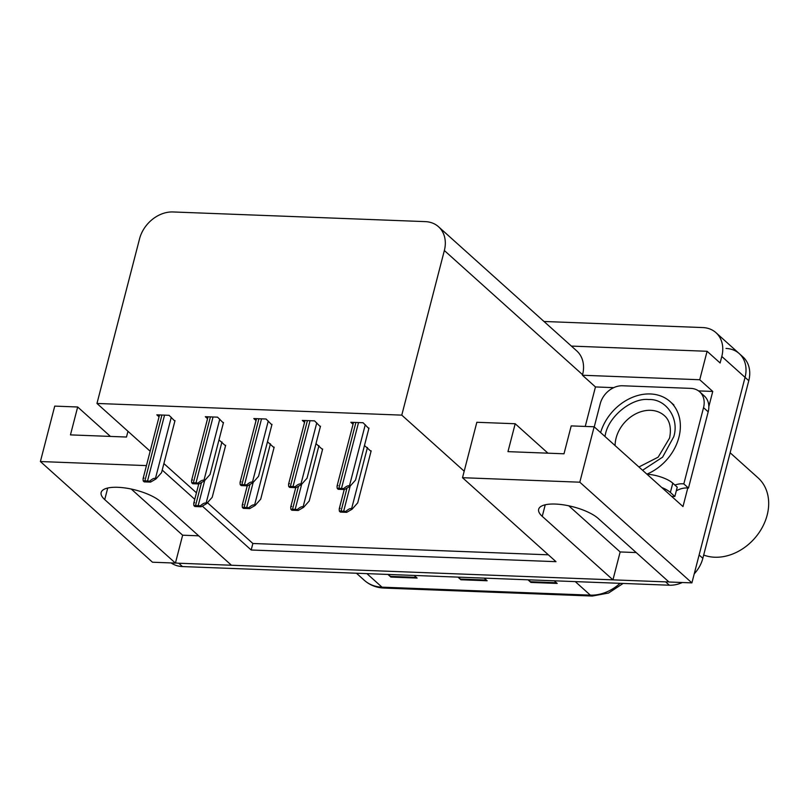 <?xml version="1.0" encoding="UTF-8"?>
<svg xmlns="http://www.w3.org/2000/svg" width="808" height="808" viewBox="0 0 808 808"><rect width="100%" height="100%" fill="white"/><g stroke="black" fill="none" stroke-linecap="round" stroke-linejoin="round"><path stroke-width="1.21" d="M202.323 506.111L251.187 550.006L555.995 561.671L462.509 477.7L579.811 482.194L691.9 582.881L668.974 582.002L598.274 518.504A32.643 10.979 -165.5 0 0 555.379 504.061A32.643 10.979 -165.5 0 0 538.663 509.252A32.643 10.979 -165.5 0 0 542.249 516.352L612.949 579.851L231.452 565.246L160.752 501.748A32.643 10.979 -165.5 0 0 117.857 487.305A32.643 10.979 -165.5 0 0 101.141 492.496A32.643 10.979 -165.5 0 0 104.727 499.596L175.427 563.095L152.49 562.216L40.4 461.54L54.732 406.111L77.669 406.99L70.458 434.886L126.482 437.037L127.967 431.3M585.245 426.432L595.456 386.941L613.747 387.648M698.526 390.89L712.757 391.436L708.838 406.596M687.78 488.012L682.982 506.566L594.153 426.776L571.216 425.897L563.994 453.793L507.969 451.642L515.191 423.745L476.841 422.281L464.196 471.195L401.778 415.13L444.349 250.531A30.603 24.179 -48.1 0 0 438.532 226.755A30.603 24.179 -48.1 0 0 425.301 221.624L173.013 211.959A30.603 24.179 -48.1 0 0 139.542 238.855L96.97 403.455L150.157 451.228M595.456 386.941L582.437 375.245L699.738 379.74L712.757 391.436M582.437 375.245L582.578 374.69A30.603 24.179 -48.1 0 0 576.76 350.914L438.532 226.755M699.738 379.74L707.091 351.278L571.387 346.087M543.996 321.483L702.758 327.563A30.603 24.179 131.9 0 1 715.989 332.694A30.603 24.179 131.9 0 1 721.797 356.469L720.12 362.984L707.091 351.278M579.811 482.194L594.153 426.776M726.008 348.45A30.603 24.179 131.9 0 1 739.239 353.591A30.603 24.179 131.9 0 1 745.057 377.356L691.9 582.881M40.4 461.54L146.44 465.6M162.206 470.074L194.768 499.324M131.249 489.042L182.638 535.199L198.687 535.815M182.638 535.199L175.427 563.095M568.771 505.798L620.16 551.955L636.209 552.571M620.16 551.955L612.949 579.851M110.433 436.421L77.669 406.99M547.955 453.177L515.191 423.745M401.778 415.13L96.97 403.455M462.509 477.7L464.196 471.195M207.434 502.677L252.874 543.491L548.349 554.813M252.874 543.491L251.187 550.006M163.893 463.57L196.445 492.809M223.362 422.988L217.574 417.16L205.323 416.696L207.545 418.696M271.862 424.846L266.074 419.019L253.813 418.554L256.045 420.554M320.362 426.705L314.565 420.877L302.313 420.413L304.545 422.412M368.852 428.553L363.065 422.736L350.813 422.271L353.035 424.271M174.871 421.13L169.074 415.312L156.823 414.837L159.055 416.837M274.033 447.642L267.478 441.794M322.523 449.5L315.979 443.653M371.024 451.359L364.469 445.511M225.533 445.784L218.978 439.936M668.751 581.8A30.603 24.179 131.9 0 1 665.64 581.871L178.75 563.226A30.603 24.179 131.9 0 1 175.488 562.873M715.989 332.694L739.239 353.591A30.603 24.179 131.9 0 1 745.057 377.356L699.122 554.985L702.839 558.318A30.603 24.179 131.9 0 1 694.244 573.832M739.239 353.591L742.966 356.934A30.603 24.179 131.9 0 1 748.774 380.699L702.839 558.318M682.336 582.507A30.603 24.179 131.9 0 1 669.367 585.214L182.477 566.57A30.603 24.179 131.9 0 1 171.134 562.934M528.927 579.841L530.311 581.74A8.161 4.181 92.2 0 0 530.927 582.427L527.998 579.801M554.258 580.811L557.187 583.437L530.927 582.427M388.86 574.468L390.244 576.377A8.161 4.181 92.2 0 0 390.86 577.063L387.931 574.438M414.191 575.447L417.12 578.074L390.86 577.063M458.894 577.154L460.277 579.053A8.161 4.181 92.2 0 0 460.893 579.75L457.964 577.114M484.224 578.124L487.153 580.76L460.893 579.75M225.664 445.279L212.211 497.294L206.555 503.667L206.091 503.253C205.01 502.536 203.061 503.424 200.253 505.909A5.101 1.717 -165.5 0 0 198.182 505.646L195.556 505.545A5.101 1.717 -165.5 0 0 193.93 505.667C193.526 503.051 193.789 502.101 194.708 502.818M206.555 503.667L201.192 506.757L194.869 506.515L193.93 505.667M201.192 506.757L200.253 505.909M175.003 420.625L161.549 472.64L155.883 479.013L155.419 478.589C154.338 477.871 152.399 478.76 149.581 481.255A5.101 1.717 -165.5 0 0 147.521 480.982L144.895 480.881A5.101 1.717 -165.5 0 0 143.258 481.012C142.864 478.397 143.127 477.447 144.046 478.154M155.883 479.013L150.53 482.103L144.198 481.861L143.258 481.012M150.53 482.103L149.581 481.255M671.761 496.486A20.402 6.868 14.5 0 1 674.842 496.466L677.245 487.174L672.781 483.154A20.402 6.868 -165.5 0 0 646.935 474.185M674.842 496.466L670.377 492.456A20.402 6.868 -165.5 0 0 661.752 487.497M594.254 426.866L600.243 403.697A20.402 16.12 131.9 0 1 622.564 385.769L690.84 388.385A20.402 16.12 131.9 0 1 699.667 391.799L704.313 395.981A20.402 16.12 -48.1 0 1 708.828 406.283A20.402 16.12 131.9 0 1 708.192 411.827L688.466 488.082A20.402 16.12 -48.1 0 0 687.699 488.002A20.402 16.12 131.9 0 0 676.296 490.85M699.667 391.799A20.402 16.12 131.9 0 1 703.536 407.646L683.82 483.911L688.466 488.082M674.933 485.093A20.402 16.12 131.9 0 1 683.82 483.911M274.164 447.137L260.711 499.152L255.045 505.525L254.581 505.111C253.51 504.394 251.561 505.283 248.753 507.767A5.101 1.717 -165.5 0 0 246.682 507.505L244.056 507.404A5.101 1.717 -165.5 0 0 242.42 507.525C242.026 504.909 242.289 503.96 243.208 504.677M255.045 505.525L249.692 508.616L243.37 508.373L242.42 507.525M249.692 508.616L248.753 507.767M322.655 448.995L309.212 501.011L303.545 507.384L303.081 506.969C302 506.252 300.061 507.131 297.243 509.626A5.101 1.717 -165.5 0 0 295.173 509.363L292.546 509.262A5.101 1.717 -165.5 0 0 290.92 509.383C290.526 506.767 290.779 505.818 291.698 506.525M303.545 507.384L298.192 510.474L291.86 510.232L290.92 509.383M298.192 510.474L297.243 509.626M371.155 450.854L357.702 502.869L352.046 509.242L351.581 508.828C350.5 508.111 348.551 508.99 345.743 511.484A5.101 1.717 -165.5 0 0 343.673 511.222L341.047 511.121A5.101 1.717 -165.5 0 0 339.411 511.242C339.017 508.626 339.279 507.676 340.198 508.384M352.046 509.242L346.683 512.333L340.36 512.09L339.411 511.242M346.683 512.333L345.743 511.484M223.493 422.483L210.04 474.498L204.384 480.871L203.919 480.447C202.838 479.73 200.889 480.619 198.081 483.113A5.101 1.717 -165.5 0 0 196.011 482.841L193.385 482.74A5.101 1.717 -165.5 0 0 191.759 482.871C191.355 480.255 191.617 479.306 192.536 480.013M204.384 480.871L199.021 483.962L192.698 483.719L191.759 482.871M199.021 483.962L198.081 483.113M271.993 424.341L258.54 476.346L252.884 482.729L252.419 482.305C251.339 481.588 249.389 482.477 246.581 484.972A5.101 1.717 -165.5 0 0 244.511 484.699L241.885 484.598A5.101 1.717 -165.5 0 0 240.249 484.729C239.855 482.113 240.117 481.164 241.037 481.871M252.884 482.729L247.521 485.82L241.198 485.578L240.249 484.729M247.521 485.82L246.581 484.972M320.493 426.2L307.04 478.205L301.374 484.578L300.909 484.164C299.829 483.447 297.889 484.335 295.071 486.83A5.101 1.717 -165.5 0 0 293.011 486.557L290.385 486.456A5.101 1.717 -165.5 0 0 288.749 486.588C288.355 483.972 288.618 483.022 289.537 483.729M301.374 484.578L296.021 487.668L289.688 487.426L288.749 486.588M296.021 487.668L295.071 486.83M368.983 428.058L355.53 480.063L349.874 486.436L349.409 486.022C348.329 485.305 346.38 486.194 343.572 488.678A5.101 1.717 -165.5 0 0 341.501 488.416L338.875 488.315A5.101 1.717 -165.5 0 0 337.249 488.436C336.845 485.83 337.108 484.871 338.027 485.588M349.874 486.436L344.511 489.527L338.188 489.284L337.249 488.436M344.511 489.527L343.572 488.678M604.919 436.441L605.374 434.502C608.778 416.282 631.886 397.607 648.693 399.536C666.166 398.697 679.558 418.514 673.761 436.704L662.6 457.156L642.582 470.276M600.607 432.573A45.905 36.269 131.9 0 1 650.339 393.961A45.905 36.269 131.9 0 1 670.185 401.657A45.905 36.269 131.9 0 1 678.114 440.057A45.905 36.269 131.9 0 1 646.895 474.155M703.687 555.045A47.945 37.885 -48.1 0 0 714.716 557.227A47.945 37.885 -48.1 0 0 767.166 515.09A47.945 37.885 -48.1 0 0 758.055 477.851L730.139 452.773M107.727 488.032L104.727 499.596M545.238 504.788L542.249 516.352M721.797 356.469L748.774 380.699M444.349 250.531L582.578 374.69M575.266 581.609L590.335 595.143A10.201 5.222 92.2 0 0 592.355 596.041L384.002 588.062A10.201 5.222 -87.8 0 1 381.992 587.163L590.335 595.143A40.804 32.239 -48.1 0 0 620.11 583.325M384.002 588.062C376.356 587.719 369.801 585.133 364.347 580.326A40.804 32.239 -48.1 0 0 381.992 587.163L366.923 573.63M669.367 585.214L665.64 581.871M182.477 566.57L178.75 563.226M460.277 579.053L486.376 580.053M530.311 581.74L556.409 582.74M390.244 576.377L416.342 577.377M201.515 482.528L195.556 505.545M204.677 480.538L198.182 505.646M221.947 441.946L206.091 503.253M161.923 415.029L144.895 480.881M164.549 415.13L147.521 480.982M171.276 417.281L155.419 478.589M703.536 407.646L708.192 411.827M670.377 492.456L672.781 483.154M250.005 484.386L244.056 507.404M253.177 482.396L246.682 507.505M270.438 443.794L254.581 505.111M298.506 486.234L292.546 509.262M301.667 484.255L295.173 509.363M318.938 445.652L303.081 506.969M346.996 488.093L341.047 511.121M350.167 486.113L343.673 511.222M367.438 447.511L351.581 508.828M210.413 416.888L193.385 482.74M213.049 416.989L196.011 482.841M219.776 419.14L203.919 480.447M258.913 418.746L241.885 484.598M261.539 418.847L244.511 484.699M268.276 420.998L252.419 482.305M307.414 420.604L290.385 486.456M310.04 420.705L293.011 486.557M316.766 422.857L300.909 484.164M355.904 422.463L338.875 488.315M358.53 422.564L341.501 488.416M365.267 424.715L349.409 486.022M615.09 445.582A31.623 24.987 131.9 0 1 616.009 438.441A31.623 24.987 131.9 0 1 650.692 410.323A31.623 24.987 131.9 0 1 664.368 415.625C667.418 418.13 672.317 424.705 669.559 438.077L658.146 457.166L638.926 466.994M623.099 583.447L608.555 593.032L592.355 596.041M364.347 580.326L356.449 573.236M198.738 483.952L193.809 503M159.54 414.938L143.147 478.346M247.238 485.8L242.309 504.859M295.738 487.658L290.809 506.717M344.228 489.517L339.299 508.575M208.04 416.797L191.648 480.204M256.54 418.655L240.138 482.063M305.03 420.514L288.638 483.911M353.53 422.372L337.128 485.77M673.912 405L670.185 401.657"/></g></svg>
